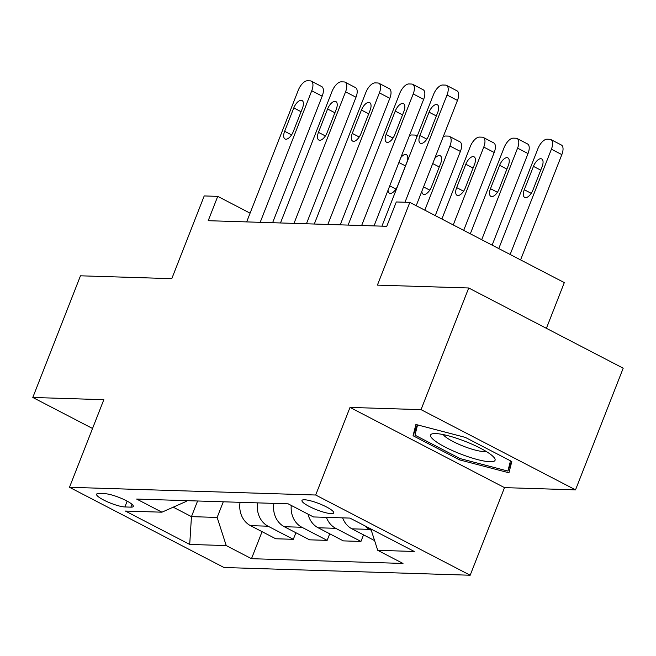<?xml version="1.0" encoding="UTF-8"?>
<svg xmlns="http://www.w3.org/2000/svg" width="656" height="656" viewBox="0 0 656 656"><rect width="100%" height="100%" fill="white"/><g stroke="black" fill="none" stroke-linecap="round" stroke-linejoin="round"><path stroke-width="0.98" d="M304.482 499.757A17.048 3.313 -158.6 0 0 301.973 500.471A17.048 3.313 -158.6 0 0 312.756 508.146A17.048 3.313 -158.6 0 0 331.206 513.632A17.048 3.313 -158.6 0 0 333.715 512.918A17.048 3.313 -158.6 0 0 322.932 505.243A17.048 3.313 -158.6 0 0 304.482 499.757M546.399 328.32L564.308 282.605L409.828 202.392L396.298 201.966L386.761 226.304L208.206 220.695L217.735 196.365L204.213 195.939L171.79 278.669L80.475 275.807L32.8 397.47L92.537 428.483M575.525 489.86L623.2 368.196L468.712 287.984L421.037 409.647L350.017 407.417L315.692 495.018L470.172 575.23L504.505 487.629L575.525 489.86L421.037 409.647M315.692 495.018L69.487 487.293L223.975 567.506L470.172 575.23M124.902 506.957L130.856 507.145A16.515 3.206 -158.6 0 0 133.291 506.448A16.515 3.206 -158.6 0 0 122.844 499.019A16.515 3.206 -158.6 0 0 104.968 493.706L99.015 493.517A16.515 3.206 -158.6 0 0 96.58 494.206A16.515 3.206 -158.6 0 0 107.026 501.643A16.515 3.206 -158.6 0 0 124.902 506.957L127.174 501.151M173.233 507.178L191.454 516.633L217.152 517.436L226.23 545.579L251.486 558.691L402.997 563.447L377.733 550.327L370.837 528.933M226.23 545.579L189.707 544.431L125.403 511.049L161.925 512.188L186.255 501.397L186.558 500.643M377.733 550.327L414.256 551.475L349.96 518.092L313.437 516.944L288.173 503.833L136.669 499.077L161.925 512.188M409.828 202.392L377.405 285.122L468.712 287.984M69.487 487.293L103.82 399.693L32.8 397.47M250.084 213.159L217.735 196.365M197.587 500.987L191.454 516.633L189.707 544.431M223.286 501.791L217.152 517.436M251.486 558.691L262.08 531.672M240.071 502.324A21.312 18.36 91.8 0 0 250.469 525.645L275.733 538.765L293.314 539.314L295.897 532.738M326.417 517.354A21.312 18.36 91.8 0 0 335.692 528.318L360.956 541.438L363.531 534.853M360.956 541.438L343.367 540.888L318.111 527.768A21.312 18.36 91.8 0 1 308.033 514.14M291.272 505.44A21.312 18.36 91.8 0 0 301.875 527.26L327.139 540.372L329.714 533.795M327.139 540.372L309.55 539.822L284.286 526.711A21.312 18.36 91.8 0 1 273.896 503.382M257.66 502.873A21.312 18.36 91.8 0 0 268.058 526.202L293.314 539.314M342.645 517.863A21.312 18.36 91.8 0 0 351.928 528.826L374.601 540.601M364.736 525.768A21.312 18.36 91.8 0 0 369.508 529.384L371.28 530.294M350.017 407.417L504.505 487.629M465.276 437.372L415.904 424.473L413.059 435.732L459.585 459.889L508.958 472.787L511.803 461.529L465.276 437.372M460.102 458.577L459.585 459.889M417.331 424.842L413.059 435.732M246.664 221.9L298.226 90.331A10.66 5.002 -62.6 0 1 307.451 80.77L310.157 80.852A10.66 5.002 -62.6 0 1 311.247 81.131A10.66 5.002 -62.6 0 1 311.748 90.758L260.186 222.327M272.601 222.72L322.186 96.178L311.748 90.758M293.79 107.928A8.528 4.002 117.4 0 1 302.047 100.499A8.528 4.002 117.4 0 1 302.449 108.199L293.298 131.561A8.528 4.002 117.4 0 1 285.04 138.99A8.528 4.002 117.4 0 1 284.638 131.29L293.79 107.928L301.071 111.709M311.247 81.131L321.686 86.551A10.66 5.002 117.4 0 1 322.186 96.178M388.057 190.174A8.528 4.002 -62.6 0 0 389.418 193.184A8.528 4.002 -62.6 0 0 397.675 185.755L406.827 162.401A8.528 4.002 -62.6 0 0 406.433 154.693A8.528 4.002 -62.6 0 0 400.865 157.489M416.929 136.858A10.66 5.002 -62.6 0 0 415.633 135.325A10.66 5.002 -62.6 0 0 414.535 135.054L411.829 134.972A10.66 5.002 -62.6 0 0 409.41 135.677M280.481 222.966L332.043 91.397A10.66 5.002 -62.6 0 1 341.268 81.836L343.974 81.918A10.66 5.002 -62.6 0 1 345.064 82.189A10.66 5.002 -62.6 0 1 345.564 91.824L294.003 223.393M306.418 223.778L356.003 97.236L345.564 91.824M327.606 108.994A8.528 4.002 117.4 0 1 335.864 101.557A8.528 4.002 117.4 0 1 336.266 109.265L327.114 132.619A8.528 4.002 117.4 0 1 318.857 140.048A8.528 4.002 117.4 0 1 318.455 132.348L327.606 108.994L334.896 112.775M345.064 82.189L355.503 87.609A10.66 5.002 117.4 0 1 356.003 97.236M314.298 224.024L365.859 92.455A10.66 5.002 -62.6 0 1 375.084 82.894L377.79 82.976A10.66 5.002 -62.6 0 1 378.889 83.255A10.66 5.002 -62.6 0 1 379.389 92.881L327.828 224.45M340.234 224.844L389.828 98.302L379.389 92.881M361.431 110.052A8.528 4.002 117.4 0 1 369.689 102.623A8.528 4.002 117.4 0 1 370.082 110.323L360.931 133.685A8.528 4.002 117.4 0 1 352.674 141.114A8.528 4.002 117.4 0 1 352.272 133.414L361.431 110.052L368.713 113.832M378.889 83.255L389.328 88.675A10.66 5.002 117.4 0 1 389.828 98.302M348.115 225.09L399.676 93.521A10.66 5.002 -62.6 0 1 408.901 83.952L411.607 84.042A10.66 5.002 -62.6 0 1 412.706 84.312A10.66 5.002 -62.6 0 1 413.206 93.939L361.645 225.508M374.051 225.902L423.645 99.359L413.206 93.939M395.248 111.11A8.528 4.002 117.4 0 1 403.506 103.681A8.528 4.002 117.4 0 1 403.907 111.381L394.748 134.742A8.528 4.002 117.4 0 1 386.491 142.172A8.528 4.002 117.4 0 1 386.089 134.472L395.248 111.11L402.53 114.89M412.706 84.312L423.145 89.733A10.66 5.002 117.4 0 1 423.645 99.359M435.248 215.586L460.389 151.438A10.66 5.002 117.4 0 0 459.889 141.811L449.45 136.391A10.66 5.002 -62.6 0 0 448.351 136.112L445.645 136.03A10.66 5.002 -62.6 0 0 443.235 136.735M449.45 136.391A10.66 5.002 -62.6 0 1 449.95 146.017L424.809 210.174M421.874 191.24A8.528 4.002 -62.6 0 0 423.235 194.25A8.528 4.002 -62.6 0 0 431.492 186.821L440.652 163.459A8.528 4.002 -62.6 0 0 440.25 155.759A8.528 4.002 -62.6 0 0 434.682 158.547M463.694 230.363L494.206 152.495A10.66 5.002 117.4 0 0 493.706 142.869L483.267 137.448A10.66 5.002 -62.6 0 0 482.168 137.178L479.462 137.088A10.66 5.002 -62.6 0 0 470.237 146.657L441.873 219.03M483.267 137.448A10.66 5.002 -62.6 0 1 483.767 147.075L453.255 224.942M465.809 164.246L456.658 187.608A8.528 4.002 -62.6 0 0 457.052 195.308A8.528 4.002 -62.6 0 0 465.309 187.878L474.468 164.525A8.528 4.002 -62.6 0 0 474.067 156.817A8.528 4.002 -62.6 0 0 465.809 164.246L473.091 168.026M492.139 245.131L528.023 153.561A10.66 5.002 117.4 0 0 527.522 143.935L517.084 138.514A10.66 5.002 -62.6 0 0 515.993 138.236L513.287 138.154A10.66 5.002 -62.6 0 0 504.062 147.715L470.319 233.798M517.084 138.514A10.66 5.002 -62.6 0 1 517.584 148.141L481.701 239.711M499.626 165.312L490.475 188.666A8.528 4.002 -62.6 0 0 490.877 196.374A8.528 4.002 -62.6 0 0 499.134 188.944L508.285 165.583A8.528 4.002 -62.6 0 0 507.883 157.883A8.528 4.002 -62.6 0 0 499.626 165.312L506.908 169.092M381.931 226.148L433.493 94.579A10.66 5.002 -62.6 0 1 442.718 85.018L445.424 85.1A10.66 5.002 -62.6 0 1 446.523 85.378A10.66 5.002 -62.6 0 1 447.023 95.005L404.998 202.237M416.199 205.705L457.462 100.425L447.023 95.005M429.065 112.176A8.528 4.002 117.4 0 1 437.322 104.747A8.528 4.002 117.4 0 1 437.724 112.447L428.565 135.808A8.528 4.002 117.4 0 1 420.316 143.238A8.528 4.002 117.4 0 1 419.914 135.53L429.065 112.176L436.347 115.956M446.523 85.378L456.961 90.799A10.66 5.002 117.4 0 1 457.462 100.425M520.585 259.899L561.839 154.619A10.66 5.002 117.4 0 0 561.339 144.992L550.901 139.572A10.66 5.002 -62.6 0 0 549.81 139.293L547.104 139.211A10.66 5.002 -62.6 0 0 537.879 148.773L498.765 248.575M550.901 139.572A10.66 5.002 -62.6 0 1 551.409 149.199L510.147 254.479M533.443 166.37L524.292 189.732A8.528 4.002 -62.6 0 0 524.693 197.431A8.528 4.002 -62.6 0 0 532.951 190.002L542.102 166.64A8.528 4.002 -62.6 0 0 541.7 158.941A8.528 4.002 -62.6 0 0 533.443 166.37L540.733 170.15M489.95 461.75A34.637 6.724 -158.6 0 0 493.943 457.38A34.637 6.724 -158.6 0 0 467.662 442.357A34.637 6.724 -158.6 0 0 435.674 433.567A34.637 6.724 -158.6 0 0 433.362 433.641A34.637 6.724 -158.6 0 0 447.302 448.155A34.637 6.724 -158.6 0 0 489.95 461.75M443.276 434.592A23.714 4.6 -158.6 0 0 460.692 445.088A23.714 4.6 -158.6 0 0 483.652 451.541A23.714 4.6 -158.6 0 0 486.022 451.344M510.475 460.84L507.892 471.065L460.053 458.569L414.977 435.158L417.569 424.908M511.655 461.455L507.892 471.065M268.058 526.202L250.469 525.645M301.875 527.26L284.286 526.711M335.692 528.318L318.111 527.768M369.508 529.384L351.928 528.826M131.971 504.284L130.856 507.145M284.638 131.29L291.567 134.89M405.457 165.911L398.897 162.508M395.945 189.084L389.746 185.861M318.455 132.348L325.384 135.948M352.272 133.414L359.201 137.006M386.089 134.472L393.026 138.072M449.95 146.017L460.389 151.438M439.274 166.968L432.714 163.565M429.77 190.142L423.563 186.927M483.767 147.075L494.206 152.495M463.587 191.208L456.658 187.608M517.584 148.141L528.023 153.561M497.404 192.265L490.475 188.666M419.914 135.53L426.843 139.129M551.409 149.199L561.839 154.619M531.221 193.331L524.292 189.732M415.633 135.325L417.208 136.145"/></g></svg>

